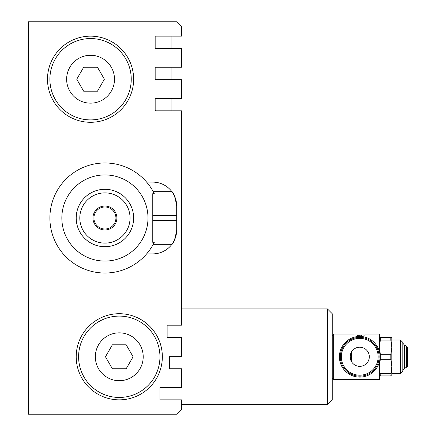 <?xml version="1.0" encoding="UTF-8"?>
<svg xmlns="http://www.w3.org/2000/svg" width="436" height="436" viewBox="0 0 436 436"><rect width="100%" height="100%" fill="white"/><g stroke="black" fill="none" stroke-linecap="round" stroke-linejoin="round"><path stroke-width="0.65" d="M379.364 337.633L380.328 337.633L380.328 340.118L390.836 340.118L391.806 347.203L390.836 354.288L380.328 354.288L380.328 359.264L390.836 359.264L390.836 354.288M380.328 340.118L379.364 347.203L380.328 354.288M390.836 375.919L391.806 366.349L391.806 375.919L379.364 375.919M390.836 359.264L391.806 366.349L391.806 337.633L390.836 337.633L390.836 340.118M400.417 373.527L402.81 371.134L402.81 342.418L400.417 340.026L400.417 373.527L391.806 373.527M380.328 359.264L379.364 366.349L380.328 375.919M380.328 373.429L390.836 373.429M380.328 337.633L390.836 337.633M332.227 378.072L333.66 379.505L333.66 334.047L379.364 334.047L379.364 351.421M333.66 379.505L379.364 379.505L379.364 362.131M406.543 346.342L407.644 347.443L407.644 366.109L406.543 367.21L406.543 346.342L404.39 345.023L402.81 343.137M402.81 370.415L404.39 368.529L404.39 345.023M406.543 367.21L404.39 368.529M181.485 356.299L181.485 337.633L167.13 337.633L167.13 325.191L181.485 325.191L181.485 110.809L155.167 110.809L155.167 98.367L181.485 98.367L181.485 79.701L155.167 79.701L155.167 67.258L181.485 67.258L181.485 48.598L155.167 48.598L155.167 36.155L181.485 36.155L181.485 26.585L176.7 21.8L28.356 21.8L28.356 414.2L176.7 414.2L181.485 409.415L181.485 399.845L159.952 399.845L159.952 387.402L181.485 387.402L181.485 368.742L169.522 368.742L169.522 356.299L181.485 356.299M146.638 253.888A55.034 55.034 0 0 0 153.254 244.318L171.915 244.318C173.495 243.904 175.087 239.119 176.7 229.963A23.925 23.925 0 0 1 152.774 253.888L146.638 253.888A55.034 55.034 0 0 1 66.991 257.872A55.034 55.034 0 0 1 66.991 178.128A55.034 55.034 0 0 1 146.638 182.112L152.774 182.112A23.925 23.925 0 0 1 176.7 206.037L176.7 229.963M176.7 206.037C175.098 196.903 173.501 192.118 171.915 191.682L153.254 191.682A55.034 55.034 0 0 0 146.638 182.112M153.254 191.682L154.29 193.677L152.774 193.677L152.774 242.323L154.29 242.323A55.034 55.034 0 0 1 153.254 244.318L154.29 242.323M147.989 218A43.066 43.066 0 0 1 83.385 255.3A43.066 43.066 0 0 1 83.385 180.7A43.066 43.066 0 0 1 147.989 218M327.441 308.922L332.227 313.707L332.227 399.845L327.441 404.63L327.441 308.922L181.485 308.922M359.744 336.439A20.339 20.339 0 0 1 377.358 366.943A20.339 20.339 0 0 1 342.129 366.943A20.339 20.339 0 0 1 359.744 336.439M351.645 361.88L351.645 351.672L350.173 356.773A9.57 9.57 0 0 1 364.529 348.489A9.57 9.57 0 0 1 364.529 365.063A9.57 9.57 0 0 1 350.173 356.773L351.411 361.488M359.744 376.159A19.38 19.38 0 0 1 342.958 347.083A19.38 19.38 0 0 1 376.524 347.083A19.38 19.38 0 0 1 359.744 376.159M363.079 335.382L363.079 335.001L364.398 335.137M364.398 335.001L364.992 335.001M363.079 335.001L361.526 335.001L361.526 335.567M361.526 335.001L360.207 335.001L360.207 335.638M354.495 335.001L358.305 335.001L358.305 335.595M360.207 335.001L358.305 335.001M131.241 79.227A40.673 40.673 0 0 1 70.229 114.45A40.673 40.673 0 0 1 70.229 43.998A40.673 40.673 0 0 1 131.241 79.227M97.473 91.189L83.658 91.189L76.752 79.227L83.658 67.258L97.473 67.258L104.378 79.227L97.473 91.189M159.952 356.773A40.673 40.673 0 0 1 98.939 392.002A40.673 40.673 0 0 1 98.939 321.55A40.673 40.673 0 0 1 159.952 356.773M119.279 380.704A23.925 23.925 0 0 1 98.558 344.811A23.925 23.925 0 0 1 140 344.811A23.925 23.925 0 0 1 119.279 380.704M133.634 79.227A43.066 43.066 0 0 1 90.568 122.293A43.066 43.066 0 0 1 47.497 79.227A43.066 43.066 0 0 1 90.568 36.155A43.066 43.066 0 0 1 133.634 79.227M162.345 356.773A43.066 43.066 0 0 1 119.279 399.845A43.066 43.066 0 0 1 76.207 356.773A43.066 43.066 0 0 1 119.279 313.707A43.066 43.066 0 0 1 162.345 356.773M133.094 356.773L126.184 368.742L112.368 368.742L105.463 356.773L112.368 344.811L126.184 344.811L133.094 356.773M104.923 206.037A11.963 11.963 0 0 1 115.284 223.984A11.963 11.963 0 0 1 94.563 223.984A11.963 11.963 0 0 1 104.923 206.037M104.923 206.991A11.009 11.009 0 0 1 114.455 223.505A11.009 11.009 0 0 1 95.391 223.505A11.009 11.009 0 0 1 104.923 206.991M104.923 192.875A25.125 25.125 0 0 1 126.68 230.562A25.125 25.125 0 0 1 83.167 230.562A25.125 25.125 0 0 1 104.923 192.875M104.923 189.289A28.711 28.711 0 0 1 129.786 232.355A28.711 28.711 0 0 1 80.055 232.355A28.711 28.711 0 0 1 104.923 189.289M155.167 110.57A11.963 11.963 0 0 1 156.126 110.809M171.915 110.809L171.915 98.367M171.915 79.701L171.915 67.258M171.915 48.598L171.915 36.155L155.167 36.155M90.568 103.152A23.925 23.925 0 0 1 69.842 67.258A23.925 23.925 0 0 1 111.289 67.258A23.925 23.925 0 0 1 90.568 103.152M176.7 215.607L152.774 215.607M176.7 220.393L152.774 220.393M359.744 375.189A18.41 18.41 0 0 1 343.797 347.568A18.41 18.41 0 0 1 375.685 347.568A18.41 18.41 0 0 1 359.744 375.189M357.351 335.001L357.351 335.507M359.264 335.001L359.264 335.638M391.806 340.026L400.417 340.026M181.485 404.63L327.441 404.63M332.227 335.48L333.66 334.047"/></g></svg>
